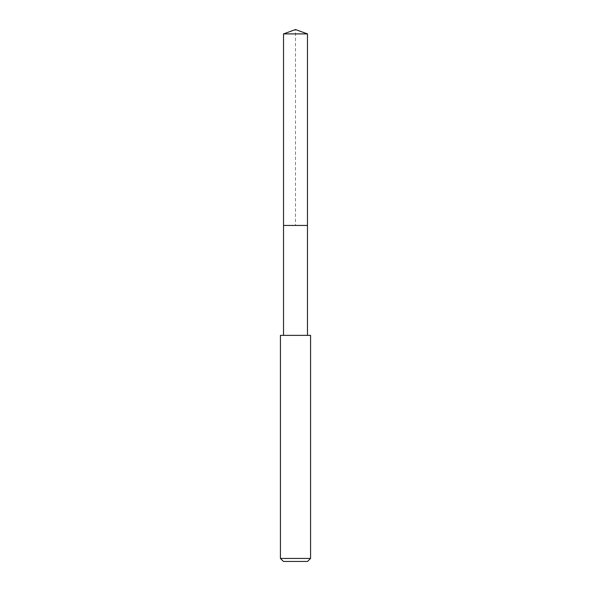 <?xml version="1.0" encoding="UTF-8"?>
<svg xmlns="http://www.w3.org/2000/svg" width="591" height="591" viewBox="0 0 591 591"><rect width="100%" height="100%" fill="white"/><g stroke="black" fill="none" stroke-linecap="round" stroke-linejoin="round"><path stroke-width="0.44" stroke-dasharray="2.96 2.22" d="M283.532 33.909L307.468 33.909M307.468 225.437L283.532 225.437L307.468 225.437M280.43 335.363L310.57 335.363M310.57 558.436L280.43 558.436M307.556 561.45L283.444 561.45M283.532 225.437L295.5 225.437L295.5 29.55"/><path stroke-width="0.89" d="M307.468 335.363L307.468 33.909L283.532 33.909L283.532 225.437L307.468 225.437L283.532 225.437L283.532 33.909L295.5 29.55L283.532 33.909M295.5 335.363L280.43 335.363L280.43 558.436L310.57 558.436L310.57 335.363L295.5 335.363M280.43 558.436L283.444 561.45L307.556 561.45L310.57 558.436M295.5 29.55L307.468 33.909M283.532 335.363L283.532 225.437"/></g></svg>
